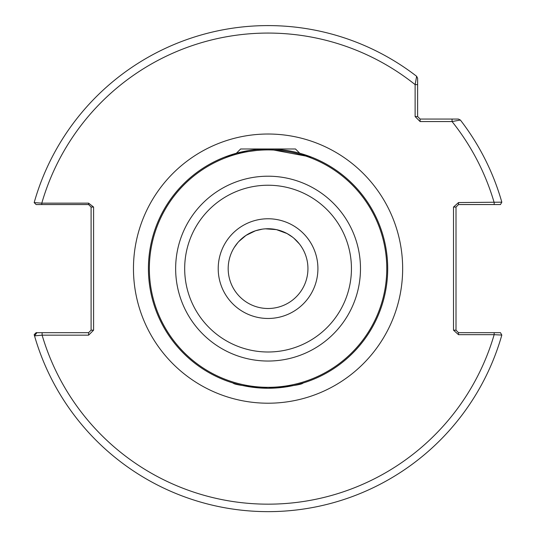<?xml version="1.0" encoding="UTF-8"?>
<svg xmlns="http://www.w3.org/2000/svg" width="536" height="536" viewBox="0 0 536 536"><rect width="100%" height="100%" fill="white"/><g stroke="black" fill="none" stroke-linecap="round" stroke-linejoin="round"><path stroke-width="0.8" d="M224.691 157.115L236.369 153.249L240.644 148.975L295.483 148.975L299.751 153.249L311.436 157.115L268.04 148.975L237.401 152.974L224.691 157.115M268.06 388.258C290.411 386.342 302.096 384.593 303.101 383.012C302.036 384.607 290.351 386.356 268.06 388.258C245.676 386.335 233.998 384.587 233.019 383.012C234.118 384.613 245.796 386.362 268.06 388.258L275.357 388.037M303.101 383.012L297.735 384.52M293.574 385.511L288.455 386.51M288.207 386.55L282.11 387.434M228.182 268.616A39.878 39.878 0 0 0 268.06 308.502A39.878 39.878 0 0 0 307.945 268.616A39.878 39.878 0 0 0 268.06 228.738A39.878 39.878 0 0 0 228.182 268.616A39.878 39.878 0 0 1 268.06 228.738A39.878 39.878 0 0 1 307.945 268.616M387.702 268.616A119.642 119.642 0 0 1 268.06 388.258A119.642 119.642 0 0 1 148.418 268.616A119.642 119.642 0 0 1 268.06 148.975A119.642 119.642 0 0 1 387.702 268.616A119.642 119.642 0 0 0 268.06 148.975A119.642 119.642 0 0 0 148.418 268.616M238.795 241.528L246.004 235.391L255.511 230.761L262.265 229.16M246.332 235.177L242.305 238.172M258.593 229.877L255.511 230.761M265.454 228.825L276.429 229.622L268.027 228.738M265.434 228.825L264.007 228.946M289.507 234.996L287.135 233.595M295.859 240.021L294.244 238.533M292.234 236.899L291.711 236.503M294.05 238.373L299.363 243.907M297.266 241.461L296.589 240.751M276.429 229.622L287.041 233.542L292.596 237.18M234.205 247.545L237.763 242.687M420.11 121.558L415.125 116.573L415.125 84.621L416.646 76.306L417.618 78.283L417.618 116.573L420.11 119.066L458.401 119.066L460.37 120.031A243.022 243.022 0 0 1 501.823 202.173A243.022 243.022 0 0 0 460.37 120.031L452.062 121.558L420.11 121.558L420.11 119.066M88.601 332.675L91.093 330.183L91.093 207.05L88.601 204.558L41.795 204.558L41.795 203.157L34.177 202.608A243.022 243.022 0 0 1 416.646 76.306L417.618 78.283L417.618 84.621L415.125 84.621A235.545 235.545 0 0 0 41.795 203.157L88.601 203.157L93.586 207.05L93.586 330.183L88.601 335.168L42.116 335.168L34.525 335.858A243.022 243.022 0 0 1 34.177 334.625L36.126 332.675L88.601 332.675L88.601 335.168M417.618 92.5L417.618 97.257M42.116 332.675L42.116 335.168A235.545 235.545 0 0 0 494.159 334.678L501.823 335.067A243.022 243.022 0 0 1 34.525 335.858L36.924 332.675M458.494 334.678L458.494 332.675L494.159 332.675L494.159 334.678L458.494 334.678L453.51 330.183L453.51 207.05L458.494 202.561L501.823 202.173L500.463 204.558L458.494 204.558L458.494 202.561M453.51 207.05L456.002 207.05L456.002 330.183L458.494 332.675M494.159 332.675L500.463 332.675L501.823 335.067M41.795 204.558L36.126 204.558L34.177 202.608A243.022 243.022 0 0 1 416.646 76.306M494.159 204.558L494.159 202.561A235.545 235.545 0 0 0 452.062 121.558L452.062 119.066M415.125 116.573L417.618 116.573M91.093 330.183L93.586 330.183M91.093 207.05L93.586 207.05M88.601 204.558L88.601 203.157M453.51 330.183L456.002 330.183M458.494 204.558L456.002 207.05M317.915 268.616A49.848 49.848 0 0 1 268.06 318.471A49.848 49.848 0 0 1 218.212 268.616A49.848 49.848 0 0 1 268.06 218.768A49.848 49.848 0 0 1 317.915 268.616M184.679 268.616A83.382 83.382 0 0 0 268.06 351.998A83.382 83.382 0 0 0 351.442 268.616A83.382 83.382 0 0 0 268.06 185.235A83.382 83.382 0 0 0 184.679 268.616M360.48 268.616A92.413 92.413 0 0 1 268.06 361.036A92.413 92.413 0 0 1 175.647 268.616A92.413 92.413 0 0 1 268.06 176.203A92.413 92.413 0 0 1 360.48 268.616M133.464 268.616A134.596 134.596 0 0 1 268.06 134.02A134.596 134.596 0 0 1 402.657 268.616A134.596 134.596 0 0 1 268.06 403.213A134.596 134.596 0 0 1 133.464 268.616M149.356 268.616A118.711 118.711 0 0 0 268.06 387.327A118.711 118.711 0 0 0 386.771 268.616A118.711 118.711 0 0 0 268.06 149.913A118.711 118.711 0 0 0 149.356 268.616M460.37 120.031A243.022 243.022 0 0 1 501.823 202.173"/></g></svg>
